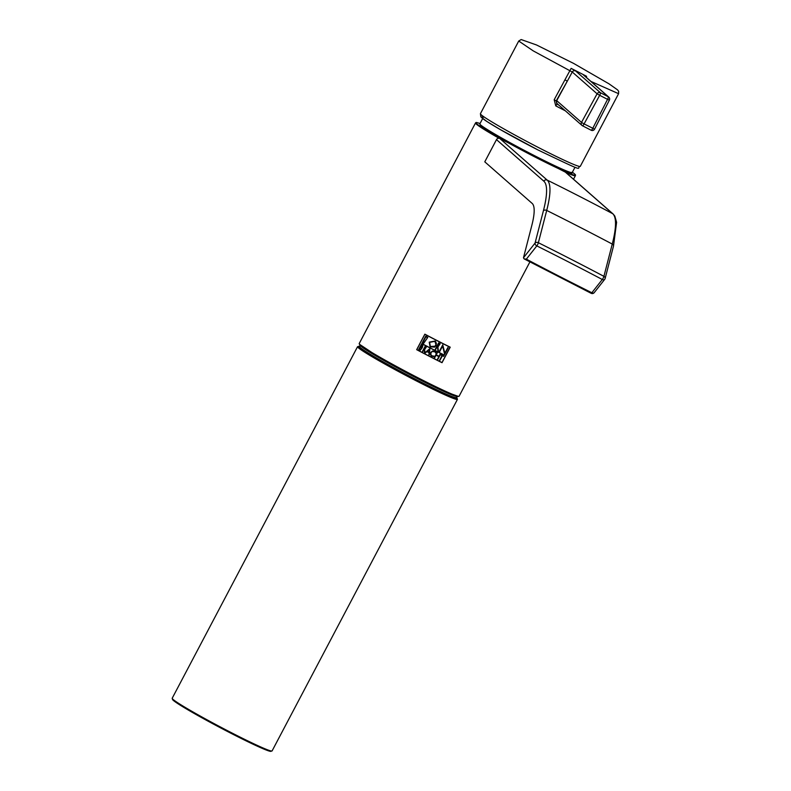 <?xml version="1.0" encoding="UTF-8"?>
<svg xmlns="http://www.w3.org/2000/svg" width="791" height="791" viewBox="0 0 791 791"><rect width="100%" height="100%" fill="white"/><g stroke="black" fill="none" stroke-linecap="round" stroke-linejoin="round"><path stroke-width="1.19" d="M572.358 172.26A56.339 2.907 -152.2 0 1 575.522 175.078A56.339 2.907 -152.2 0 1 534.835 156.934A56.339 2.907 -152.2 0 1 475.895 122.556A56.339 2.907 -152.2 0 1 480.008 123.574M435.06 346.221L430.353 346.478L429.592 342.335L434.892 341.336L435.94 344.56L435.06 346.221M421.791 343.61A56.21 2.907 27.8 0 0 433.241 349.573A56.21 2.907 27.8 0 0 444.245 355.129L444.295 355.05M430.057 346.765L434.546 347.091L435.93 345.598L436.375 343.62L435.742 341.702M434.892 341.336L429.553 342.295L430.353 346.478M434.585 347.13L430.086 346.784L429.226 342.147L435.159 341.03L436.414 343.65L435.97 345.627L434.585 347.13M435.001 351.857L432.242 351.461L431.036 352.618L430.779 354.249L431.619 355.723L430.818 354.279L431.075 352.648L432.281 351.501L435.001 351.857L435.732 353.043L435.347 351.619M431.322 356.009L434.012 356.197M435.999 352.559L435.268 351.55L432.558 350.967L430.719 352.47L430.531 354.813L431.342 356.039L433.834 356.662L434.091 356.177L431.619 355.723M427.061 336.897A56.458 2.917 -152.2 0 1 425.706 336.185L422.305 342.622A56.21 2.907 27.8 0 0 423.62 343.294L427.773 337.391L427.061 336.897M422.305 342.622A56.458 2.917 -152.2 0 0 423.66 343.334L427.793 337.401M426.952 351.59L425.42 352.875A56.458 2.917 -152.2 0 1 425.024 352.677A56.21 2.907 27.8 0 0 425.38 352.845L426.913 351.55A56.21 2.907 27.8 0 0 429.058 352.657L429.098 352.697A56.458 2.917 -152.2 0 1 426.952 351.59L426.913 351.55M429.869 348.534L429.246 354.843A56.458 2.917 -152.2 0 1 428.9 354.684A56.21 2.907 27.8 0 0 429.246 354.843L429.918 348.574L425.024 352.677M428.9 354.684L429.098 352.697M424.203 349.226L424.5 352.4A56.458 2.917 -152.2 0 0 424.925 352.628L424.638 349.454A56.458 2.917 -152.2 0 0 424.708 349.493L426.072 346.903A56.458 2.917 -152.2 0 1 425.083 346.389L422.473 351.342A56.21 2.907 27.8 0 0 422.819 351.511L424.075 349.138A56.21 2.907 27.8 0 0 424.164 349.187L424.203 349.226A56.458 2.917 -152.2 0 1 424.114 349.177L422.859 351.55A56.458 2.917 -152.2 0 1 422.473 351.342M422.602 345.084A56.458 2.917 -152.2 0 1 421.356 344.421L418.746 349.385A56.21 2.907 27.8 0 0 420.248 350.166L422.256 347.733L422.888 345.281M422.256 347.733L420.288 350.195A56.458 2.917 -152.2 0 1 418.746 349.385M416.827 349.642A56.458 2.917 27.8 0 0 429.711 356.365A56.458 2.917 27.8 0 0 441.991 362.555L450.03 347.2A56.21 2.907 27.8 0 1 437.749 341.01A56.21 2.907 27.8 0 1 424.866 334.277L416.827 349.642L424.866 334.277M433.28 349.612A56.458 2.917 -152.2 0 1 421.781 343.62L421.83 343.521A56.458 2.917 -152.2 0 0 433.33 349.513A56.458 2.917 -152.2 0 0 444.344 355.07L444.295 355.169A56.458 2.917 -152.2 0 1 433.28 349.612M450.069 347.229A56.458 2.917 -152.2 0 1 437.799 341.04A56.458 2.917 -152.2 0 1 424.905 334.316M429.622 356.425A56.21 2.907 -152.2 0 1 416.679 349.671A56.458 2.917 27.8 0 0 429.661 356.464A56.458 2.917 27.8 0 0 442.031 362.693L441.991 362.664A56.21 2.907 -152.2 0 1 429.622 356.425M442.031 362.693L450.217 347.18A56.458 2.917 -152.2 0 1 437.848 340.951A56.458 2.917 -152.2 0 1 424.856 334.168L416.669 349.681M441.991 362.664L450.168 347.16M434.368 357.483A56.458 2.917 27.8 0 0 434.743 357.67L434.704 357.631A56.21 2.907 -152.2 0 1 434.378 357.463L436.988 352.519A56.458 2.917 -152.2 0 0 437.364 352.707L436.236 354.833L437.314 352.687M434.743 357.67L436.039 355.218A56.458 2.917 27.8 0 0 438.837 356.632L437.542 359.084A56.458 2.917 27.8 0 0 437.917 359.262L440.528 354.309A56.458 2.917 -152.2 0 1 440.162 354.121L439.045 356.247A56.458 2.917 -152.2 0 1 436.236 354.833M437.255 346.448L435.623 349.543A56.458 2.917 -152.2 0 1 435.248 349.345A56.21 2.907 27.8 0 0 435.584 349.503L437.215 346.409A56.21 2.907 27.8 0 0 437.433 346.527L437.472 346.567A56.458 2.917 -152.2 0 1 437.255 346.448L437.215 346.409M437.472 346.567L437.927 350.71A56.458 2.917 -152.2 0 0 438.352 350.927L437.898 346.784A56.458 2.917 -152.2 0 0 438.066 346.863L439.836 343.512A56.458 2.917 -152.2 0 1 438.639 342.908L435.248 349.345M442.04 355.555L441.991 355.515A56.21 2.907 -152.2 0 1 440.775 354.902A56.458 2.917 27.8 0 0 442.04 355.555L439.628 360.123A56.21 2.907 27.8 0 0 439.954 360.271L442.406 355.732A56.458 2.917 27.8 0 0 443.662 356.355L443.622 356.326A56.21 2.907 -152.2 0 1 442.357 355.693L439.954 360.271M440.765 354.912L440.973 354.526A56.458 2.917 -152.2 0 0 443.87 355.97L443.662 356.355M442.614 346.013L439.677 351.6A56.458 2.917 -152.2 0 1 439.302 351.412A56.21 2.907 27.8 0 0 439.638 351.56L442.574 345.983L444.68 354.427L448.21 347.733A56.458 2.917 27.8 0 1 447.844 347.556L444.839 353.261L442.723 344.807M444.839 353.261L442.762 344.836L439.302 351.412M437.898 346.784L438.313 350.888M437.858 346.745A56.21 2.907 27.8 0 0 438.026 346.824L440.172 343.749M438.817 343.492L438.778 343.452A56.21 2.907 27.8 0 0 439.588 343.867L439.628 343.907A56.458 2.917 -152.2 0 1 438.817 343.492L437.453 346.062L438.778 343.452M439.905 344.095L438.273 346.478A56.458 2.917 -152.2 0 1 437.453 346.062M429.414 349.523L427.249 351.263L429.414 349.523L429.137 352.262A56.458 2.917 -152.2 0 1 427.298 351.303M436.039 355.218L434.704 357.631M438.837 356.632L438.797 356.593A56.21 2.907 -152.2 0 1 435.999 355.189M437.878 359.233L440.478 354.289M424.638 349.454L424.886 352.588M424.599 349.414A56.21 2.907 27.8 0 0 424.668 349.454L426.329 347.071M425.271 346.972L425.232 346.942A56.21 2.907 27.8 0 0 425.825 347.249L425.865 347.289A56.458 2.917 -152.2 0 1 425.271 346.972L424.312 348.791L425.232 346.942M426.072 347.427L424.915 349.098A56.458 2.917 -152.2 0 1 424.312 348.791M422.562 345.044L422.216 347.694M421.504 344.985A56.21 2.907 27.8 0 0 422.354 345.43L422.394 345.469A56.458 2.917 -152.2 0 1 421.554 345.024L420.634 346.755L421.554 345.024M422.592 345.608L421.484 347.2A56.458 2.917 -152.2 0 1 420.634 346.755M419.349 349.207L420.387 347.111L419.349 349.207A56.458 2.917 -152.2 0 0 420.496 349.81L421.583 347.753A56.458 2.917 -152.2 0 1 420.426 347.14M421.771 347.882L421.544 347.714A56.21 2.907 27.8 0 1 420.387 347.111M444.661 354.348L448.161 347.704M425.855 336.739A56.21 2.907 27.8 0 0 426.814 337.243L426.853 337.282A56.458 2.917 -152.2 0 1 425.894 336.778L422.908 342.444L425.894 336.778M427.496 337.727L423.867 342.948A56.458 2.917 -152.2 0 1 422.908 342.444M496.491 139.621L484.784 161.829L532.135 203.396A74.028 15.563 117.2 0 1 531.799 225.494L523.474 257.777L535.062 243.074L543.397 210.792A99.162 20.843 -62.8 0 0 543.832 181.188L496.491 139.621A2.511 2.452 -48.7 0 1 499.813 138.504A2509.398 2449.915 -48.7 0 1 499.952 138.573L565.229 172.072A2509.398 2449.915 -48.7 0 1 565.357 172.141A2.511 2.452 -48.7 0 1 565.812 172.458L613.154 214.025A2.511 2.452 131.3 0 0 612.709 213.708A2509.398 2449.915 131.3 0 0 547.154 180.081A101.673 21.367 117.2 0 1 546.71 210.426L538.374 242.718A2509.398 1793.464 14.5 0 1 571.28 259.369A2509.398 1793.464 14.5 0 1 603.919 276.346L612.254 244.063A101.673 21.367 -62.8 0 0 612.709 213.708L565.357 172.141M526.351 259.151A2506.887 1791.674 -165.5 0 0 558.96 276.118A2506.887 1791.674 -165.5 0 0 591.836 292.749L602.287 279.5A2506.887 1791.674 -165.5 0 0 536.812 245.902L526.351 259.151L524.057 258.845L523.474 257.777M582.552 125.809L591.174 130.228A2.511 0.524 -62.8 0 0 591.193 130.248A2.511 0.524 -62.8 0 0 592.746 128.369L607.547 99.35A2.511 0.524 -62.7 0 0 608.309 96.779L583.491 74.987L586.339 76.163L571.132 68.362L554.184 99.735L555.766 105.885A56.448 2.917 -152.2 0 0 560.493 108.327A56.448 2.917 -152.2 0 0 565.13 110.691A2.511 0.761 116.9 0 1 565.16 110.651M518.718 41.043L480.414 113.696A56.448 2.917 27.8 0 0 539.531 148.085A56.448 2.917 27.8 0 0 580.287 166.347L618.592 93.684L590.966 81.453M583.491 74.987A2.511 2.452 131.3 0 1 583.976 75.313L608.793 97.105A2.511 2.452 131.3 0 1 609.337 100.081L607.547 99.35A2506.887 2447.463 131.3 0 0 599.667 95.316L584.084 123.92L581.504 122.417A2.511 2.452 -48.7 0 0 582.018 125.453A2.511 2.511 0 0 0 582.522 125.799A2.511 0.524 -62.8 0 1 582.502 125.779A2.511 2.452 -48.7 0 1 582.018 125.453L557.388 103.829A2.511 2.452 -48.7 0 1 556.874 100.793L581.504 122.417L597.096 93.803L572.269 72.011L533.302 50.921L518.728 41.033L521.15 39.55L536.565 44.988L573.564 63.379L609.011 83.836L617.553 89.867L618.661 91.321L618.592 93.684M571.132 68.362L575.601 70.943L600.428 92.735A2509.398 2449.915 -48.7 0 1 608.309 96.779A2.511 2.452 131.3 0 1 608.793 97.105A2.511 2.511 0 0 1 609.377 100.131L594.575 129.151L584.084 123.92A2.511 0.524 -62.8 0 1 582.522 125.799L591.193 130.248A2.511 2.511 0 0 0 594.575 129.151L594.535 129.101M557.734 104.096L556.884 104.086A57.723 2.976 27.8 0 0 558.832 105.084M565.061 79.861L567.276 81.176L556.202 100.922L556.874 100.793M599.667 95.316A2.511 0.524 -62.9 0 0 600.428 92.735A2.511 2.452 131.3 0 0 597.096 93.803L599.667 95.316M557.635 104.046A2.511 2.442 -87.8 0 1 556.686 100.714L572.269 72.011A2.511 2.452 131.3 0 1 575.601 70.943M554.184 99.735L556.202 100.922L556.884 104.086L555.766 105.885M586.339 76.163A2.511 0.92 116.8 0 1 586.467 77.508M573.515 179.211L575.393 175.651A56.458 2.917 -152.2 0 1 565.842 172.478M359.776 344.471L381.816 359.114L417.856 378.523L381.4 358.887L364.285 348.584L359.974 345.41L359.203 343.571A56.458 2.917 27.8 0 0 418.33 377.969A56.458 2.917 27.8 0 0 459.087 396.242L457.119 396.637L451.384 394.59L417.866 378.533L443.306 391.031L458.029 396.271M499.131 138.287A56.458 2.917 -152.2 0 1 475.5 122.981L475.895 122.556M499.813 138.504L547.154 180.081A2.511 2.452 131.3 0 0 543.832 181.188M591.836 292.749A2.511 0.504 116.5 0 1 591.154 293.303A2.511 2.511 0 0 0 594.249 292.611A2.511 1.671 -141.7 0 1 591.836 292.749M613.154 214.025L614.805 216.052L616.604 222.32L613.49 246.139A2.511 1.79 -165.5 0 0 612.254 244.063A2509.398 1793.464 -165.5 0 0 579.615 227.076A2509.398 1793.464 -165.5 0 0 546.71 210.426A2.511 1.79 -165.5 0 0 543.397 210.792M538.374 242.718A2.511 1.79 -165.5 0 0 535.062 243.074A2.511 1.671 -141.7 0 0 536.812 245.902A2.511 0.504 116.5 0 0 538.374 242.718M603.919 276.346A2.511 0.554 117.8 0 1 602.287 279.5A2.511 1.671 -141.7 0 0 604.7 279.352A2.511 2.511 0 0 0 605.155 278.422A2.511 1.79 -165.5 0 0 603.919 276.346M594.456 292.176A2.511 1.671 -141.7 0 1 594.249 292.611L604.7 279.352A2.511 1.671 -141.7 0 0 604.907 278.916A2.511 1.79 -165.5 0 0 605.155 278.422L613.49 246.139M537.949 149.944A53.946 2.788 -152.2 0 1 483.331 117.276M572.19 172.567C567.196 171.251 582.997 178.885 552.108 165.23C514.466 146.365 490.697 133.234 480.78 125.828L479.85 123.88A52.196 2.699 27.8 0 0 480.621 124.929A52.196 2.699 27.8 0 0 529.663 153.167A52.196 2.699 27.8 0 0 572.19 172.567L574.998 167.247M571.102 172.576A51.445 2.66 -152.2 0 1 531.285 154.818A51.445 2.66 -152.2 0 1 480.928 125.927M272.084 750.926L457.455 399.346A56.458 2.917 -152.2 0 1 427.931 386.75A56.458 2.917 -152.2 0 1 357.562 346.676L172.191 698.265A56.458 2.917 27.8 0 0 242.56 738.329A56.458 2.917 27.8 0 0 272.084 750.926L269.345 751.124L264.491 749.324L241.947 738.824C208.646 721.985 185.865 709.26 173.624 700.668L172.191 698.265M359.974 346.409A55.706 2.877 27.8 0 0 376.298 358.254A55.706 2.877 27.8 0 0 428.01 385.899A55.706 2.877 27.8 0 0 456.308 397.201L457.455 399.346M271.016 750.956A55.706 2.877 -152.2 0 1 241.967 738.834M455.25 396.083A54.45 2.808 -152.2 0 1 428.366 384.04A54.45 2.808 -152.2 0 1 361.497 346.646M456.15 397.497A54.708 2.828 -152.2 0 1 427.644 385.652A54.708 2.828 -152.2 0 1 379.087 359.796A54.708 2.828 -152.2 0 1 359.816 346.705A54.45 2.808 27.8 0 0 427.674 385.365A54.45 2.808 27.8 0 0 456.14 397.517L456.674 396.518M241.937 738.814A55.706 2.877 -152.2 0 1 192.826 712.671A55.706 2.877 -152.2 0 1 172.764 699.155M575.393 175.651L575.522 175.078M459.087 396.242L529.901 261.93M359.203 343.571L475.5 122.981M524.057 258.845L591.154 293.303M580.287 166.347C575.017 167.544 590.313 175.009 537.979 149.954L500.159 129.497L486.989 121.557L480.839 116.88L480.414 113.696M479.85 123.88L482.658 118.561M359.796 346.755L360.33 345.726M359.984 346.389L357.562 346.676"/></g></svg>
